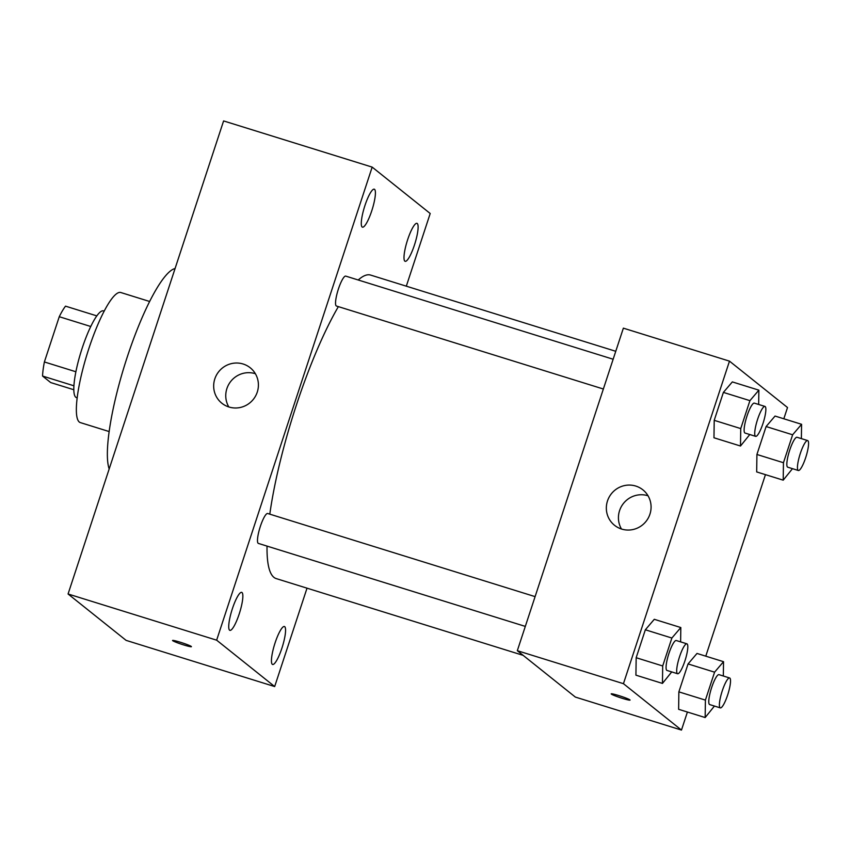 <?xml version="1.0" encoding="UTF-8"?>
<svg xmlns="http://www.w3.org/2000/svg" width="851" height="851" viewBox="0 0 851 851"><rect width="100%" height="100%" fill="white"/><g stroke="black" fill="none" stroke-linecap="round" stroke-linejoin="round"><path stroke-width="1.28" d="M75.899 371.759L44.38 361.962L59.262 316.71A43.954 8.957 107.3 0 1 65.527 306.158L96.801 315.881M73.835 389.747L50.688 382.556L42.55 376.046A43.954 8.957 107.3 0 1 44.38 361.962M73.931 385.801L42.55 376.046M77.196 397.842L76.473 397.619A45.411 9.255 -72.7 0 1 81.111 351.506A45.411 9.255 -72.7 0 1 103.428 310.892L104.162 311.126M90.749 326.497L59.262 316.71M109.173 431.563L80.345 422.596A68.112 13.882 -72.7 0 1 87.302 353.431A68.112 13.882 -72.7 0 1 120.778 292.51L149.616 301.477M109.173 468.965A107.843 21.977 -72.7 0 1 127.288 356.888A107.843 21.977 -72.7 0 1 175.072 268.522M307.02 588.169L274.671 686.555L126.097 640.367L68.069 593.987L223.6 120.927L372.174 167.115L430.202 213.505L406.31 286.181M364.962 205.474A19.892 4.053 107.3 0 0 362.441 227.174A19.892 4.053 107.3 0 0 372.217 209.389A19.892 4.053 107.3 0 0 374.259 189.188A19.892 4.053 107.3 0 0 364.962 205.474M232.408 608.646A19.892 4.053 107.3 0 0 229.887 630.346A19.892 4.053 107.3 0 0 239.663 612.56A19.892 4.053 107.3 0 0 241.695 592.36A19.892 4.053 107.3 0 0 232.408 608.646M275.118 642.782A19.892 4.053 107.3 0 0 272.597 664.482A19.892 4.053 107.3 0 0 282.372 646.696A19.892 4.053 107.3 0 0 284.404 626.506A19.892 4.053 107.3 0 0 275.118 642.782M407.672 239.61A19.892 4.053 107.3 0 0 405.15 261.31A19.892 4.053 107.3 0 0 414.926 243.524A19.892 4.053 107.3 0 0 416.958 223.334A19.892 4.053 107.3 0 0 407.672 239.61M274.671 686.555L216.643 640.175L68.069 593.987M216.643 640.175L372.174 167.115M257.268 392.098A22.7 22.158 128.6 0 1 221.866 403.236A22.7 22.158 128.6 0 1 218.739 371.664A22.7 22.158 128.6 0 1 250.215 367.77A22.7 22.158 128.6 0 1 257.268 392.098M228.802 406.948A22.7 22.158 128.6 0 1 230.823 381.322A22.7 22.158 128.6 0 1 255.374 373.717M191.273 646.462A9.935 0.777 18.2 0 1 191.422 646.675A9.935 0.777 18.2 0 1 181.742 644.303A9.935 0.777 18.2 0 1 172.551 640.473A9.935 0.777 18.2 0 1 181.252 642.526A9.935 0.777 18.2 0 1 191.273 646.462M191.422 646.664A9.935 0.777 18.2 0 1 181.742 644.292A9.935 0.777 18.2 0 1 172.551 640.463M613.145 359.239L345.751 276.118A15.669 3.191 107.3 0 0 338.432 288.936A15.669 3.191 107.3 0 0 336.219 305.913A15.669 3.191 107.3 0 0 336.443 306.03L603.359 389.013M535.098 596.625L267.693 513.504A15.669 3.191 107.3 0 0 260.374 526.333A15.669 3.191 107.3 0 0 258.396 543.417L525.312 626.4M267.033 546.108A158.924 32.391 107.3 0 0 273.937 577.361A158.924 32.391 107.3 0 0 276.245 578.606L523.152 655.355M615.762 351.293L370.6 275.075A158.924 32.391 107.3 0 0 358.218 279.99M338.368 306.626A158.924 32.391 107.3 0 0 269.799 514.153M687.406 712.032L681.47 730.073L575.35 697.075L517.323 650.696L623.368 328.156L729.488 361.143L787.515 407.533L783.824 418.777M765.453 474.645L705.777 656.174M749.774 434.531L740.498 446.02L713.968 437.776L714.212 420.33L723.393 392.396L732.339 381.908L758.869 390.162L758.667 404.48M714.436 706.053L705.16 717.553L678.63 709.308L678.864 691.863L688.055 663.929L697.001 653.44L723.531 661.684L723.329 676.013M681.47 730.073L623.443 683.683L729.488 361.143M792.483 468.667L783.207 480.166L756.677 471.922L756.922 454.477L766.102 426.542L775.048 416.054L801.578 424.298L801.376 438.627M671.726 671.918L662.45 683.417L635.92 675.162L636.165 657.717L645.345 629.783L654.291 619.305L680.821 627.549L680.619 641.867M623.443 683.683L517.323 650.696M621.645 529.067A22.7 22.158 128.6 0 1 614.539 525.301A22.7 22.158 128.6 0 1 611.401 493.729A22.7 22.158 128.6 0 1 642.888 489.836A22.7 22.158 128.6 0 1 648.302 517.961A22.7 22.158 128.6 0 1 621.645 529.067M629.91 699.862A9.935 0.777 18.2 0 1 630.059 700.086A9.935 0.777 18.2 0 1 620.379 697.714A9.935 0.777 18.2 0 1 611.188 693.873A9.935 0.777 18.2 0 1 619.89 695.927A9.935 0.777 18.2 0 1 629.91 699.862M630.059 700.075A9.935 0.777 18.2 0 1 620.379 697.703A9.935 0.777 18.2 0 1 611.188 693.873M621.475 529.014A22.7 22.158 128.6 0 1 623.485 503.398A22.7 22.158 128.6 0 1 648.037 495.782M662.45 683.417L662.695 665.971L671.875 638.037L680.821 627.549M686.895 643.824L676.29 640.526A15.669 3.191 107.3 0 0 668.769 653.94A15.669 3.191 107.3 0 0 666.758 670.322A15.669 3.191 107.3 0 0 666.982 670.439L677.598 673.737A15.669 3.191 107.3 0 0 685.3 659.727A15.669 3.191 107.3 0 0 686.895 643.824A15.669 3.191 107.3 0 0 679.385 657.238A15.669 3.191 107.3 0 0 677.375 673.62A15.669 3.191 107.3 0 0 677.598 673.737M635.92 675.162L636.165 657.717L645.345 629.783L654.291 619.305M662.695 665.971L636.165 657.717M671.875 638.037L645.345 629.783M740.498 446.02L740.742 428.585L749.922 400.651L758.869 390.162M764.943 406.427L754.337 403.129A15.669 3.191 107.3 0 0 746.827 416.554A15.669 3.191 107.3 0 0 744.806 432.925A15.669 3.191 107.3 0 0 745.029 433.053L755.645 436.35A15.669 3.191 107.3 0 0 763.347 422.341A15.669 3.191 107.3 0 0 764.943 406.427A15.669 3.191 107.3 0 0 757.433 419.851A15.669 3.191 107.3 0 0 755.422 436.233A15.669 3.191 107.3 0 0 755.645 436.35M713.968 437.776L714.212 420.33L723.393 392.396L732.339 381.908M740.742 428.585L714.212 420.33M749.922 400.651L723.393 392.396M705.16 717.553L705.405 700.107L714.585 672.173L723.531 661.684M729.605 677.96L718.999 674.662A15.669 3.191 107.3 0 0 711.479 688.076A15.669 3.191 107.3 0 0 709.468 704.458A15.669 3.191 107.3 0 0 709.691 704.585L720.308 707.883A15.669 3.191 107.3 0 0 728.009 693.873A15.669 3.191 107.3 0 0 729.605 677.96A15.669 3.191 107.3 0 0 722.095 691.374A15.669 3.191 107.3 0 0 720.074 707.755A15.669 3.191 107.3 0 0 720.308 707.883M678.63 709.308L678.864 691.863L688.055 663.929L697.001 653.44M705.405 700.107L678.864 691.863M714.585 672.173L688.055 663.929M783.207 480.166L783.452 462.721L792.632 434.787L801.578 424.298M807.652 440.573L797.047 437.276A15.669 3.191 107.3 0 0 789.537 450.69A15.669 3.191 107.3 0 0 787.515 467.071A15.669 3.191 107.3 0 0 787.739 467.188L798.355 470.497A15.669 3.191 107.3 0 0 806.057 456.476A15.669 3.191 107.3 0 0 807.652 440.573A15.669 3.191 107.3 0 0 800.142 453.987A15.669 3.191 107.3 0 0 798.132 470.369A15.669 3.191 107.3 0 0 798.355 470.497M756.677 471.922L756.922 454.477L766.102 426.542L775.048 416.054M783.452 462.721L756.922 454.477M792.632 434.787L766.102 426.542"/></g></svg>

